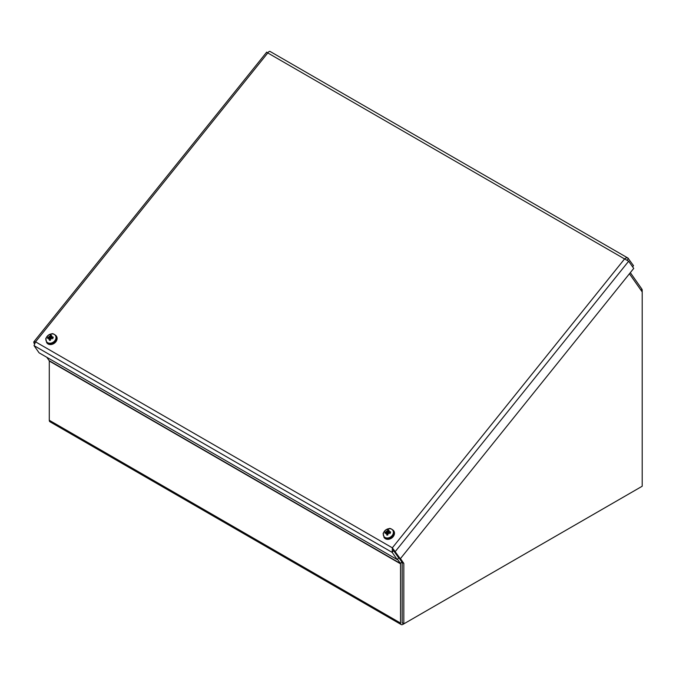 <?xml version="1.0" encoding="UTF-8"?>
<svg xmlns="http://www.w3.org/2000/svg" width="676" height="676" viewBox="0 0 676 676"><rect width="100%" height="100%" fill="white"/><g stroke="black" fill="none" stroke-linecap="round" stroke-linejoin="round"><path stroke-width="1.01" d="M629.432 273.755L642.2 291.922L642.2 290.266A3.295 1.901 120 0 0 641.887 289.1L630.328 272.648M639.868 487.582A3.295 1.901 120 0 0 639.876 487.582L402.871 624.413A3.295 1.901 120 0 1 401.223 624.573L49.973 421.782A3.295 1.901 -60 0 1 49.289 420.278L49.289 361.026A0.98 0.566 -60 0 0 49.196 360.68L400.445 563.471A0.98 0.566 -60 0 1 400.538 563.818L400.538 623.069A3.295 1.901 120 0 0 401.223 624.573M397.496 559.28L400.445 563.471L401.755 561.849M46.813 357.291L49.196 360.68M402.381 622.571A0.98 0.566 120 0 1 402.178 622.123L402.178 562.871A3.295 1.901 120 0 0 402.135 562.39M267.206 52.534L267.789 52.948C268.854 51.393 269.69 50.979 270.29 51.706M632.592 266.809L633.505 265.685L627.953 258.063L270.037 51.427M627.091 260.15L628.435 258.477C627.379 257.488 626.094 257.64 624.573 258.933L628.655 261.215L633.725 268.423L400.319 558.773L392.342 547.83L392.165 552.393L397.235 559.601L39.09 352.83L34.028 345.622L35.558 341.845L33.8 341.87L34.282 343.569M34.442 343.256L33.8 342.884M392.342 547.83L624.573 258.933L267.789 52.948L35.558 341.845L392.342 547.83L393.584 550.627L398.654 557.835L397.235 559.601M393.584 550.627L392.165 552.393L34.028 345.622M392.917 548.658L393.618 550.619L398.679 557.827L400.319 558.773M393.618 550.619L395.257 551.565L628.655 261.215M642.2 291.922L642.2 486.238L403.817 623.863L403.817 563.395L400.454 558.613M399.102 558.072L402.178 562.449L402.178 622.917L403.817 623.863M393.373 549.546L393.576 550.205M403.817 563.395L402.178 562.449M49.416 336.834A7.521 0.87 -132.8 0 1 49.052 336.293L49.72 337.054L48.934 337.223A7.58 3.693 -158.7 0 0 47.759 337.375L48.697 337.949M50.43 339.724L49.618 338.769A7.58 3.912 92.3 0 0 49.39 340.29L49.39 340.29A2.991 2.358 -35.1 0 0 50.472 340.231A7.58 1.791 -97.9 0 1 50.37 338.735L51.494 337.772A7.58 2.653 15.8 0 1 52.998 338.084A2.991 2.358 -35.1 0 0 53.176 337.079A7.58 4.546 -176.8 0 0 51.621 337.07L50.81 336.217A7.58 2.873 -82.4 0 1 51.368 335.169A2.991 2.358 -35.1 0 0 50.286 335.228A7.58 2.831 76.2 0 0 50.066 336.259L49.72 337.054L50.81 338.541L49.923 338.93M52.643 338.752L53.176 337.079M50.066 336.259L51.325 337.679L50.286 335.228M45.968 338.828A5.408 4.267 144.9 0 1 54.173 334.383A5.408 4.267 144.9 0 1 52.745 342.462A5.408 4.267 144.9 0 1 45.968 338.828M49.052 336.293A7.521 1.918 52.2 0 1 49.61 336.673M52.12 337.89L51.224 336.733A7.521 3.439 132.4 0 1 52.01 336.133A7.521 5.577 -38 0 0 51.089 336.589L50.81 336.217M50.979 338.118A7.521 1.191 59.5 0 1 51.52 338.896L50.793 338.279M49.314 338.355A7.521 3.524 142.7 0 0 48.562 339.056A7.521 5.492 -51.5 0 1 49.179 338.211L49.28 338.38M48.807 337.915L49.179 338.211L48.807 337.915A7.58 3.507 -1.1 0 0 47.582 338.38A2.991 2.358 -35.1 0 1 47.759 337.375M56.26 335.947A5.847 4.605 144.9 0 1 56.421 336.158A5.847 4.605 144.9 0 1 54.283 343.29A5.847 4.605 144.9 0 1 46.855 342.876A5.847 4.605 144.9 0 1 46.712 342.656M50.81 338.541L51.359 337.772M386.799 531.615A7.521 0.87 -132.8 0 1 386.427 531.074L387.094 531.843L386.309 532.004A7.58 3.693 -158.7 0 0 385.143 532.156L386.08 532.739M387.804 534.505L386.689 533.144A7.521 3.524 142.7 0 0 385.937 533.846A7.521 5.492 -51.5 0 1 386.554 533.001L387.002 533.558A7.58 3.912 92.3 0 0 386.773 535.071L386.773 535.071A2.991 2.358 -35.1 0 0 387.847 535.012A7.58 1.791 -97.9 0 1 387.745 533.516L388.877 532.553A7.58 2.653 15.8 0 1 390.373 532.865A2.991 2.358 -35.1 0 0 390.551 531.86A7.58 4.546 -176.8 0 0 388.996 531.86L388.185 531.006A7.58 2.873 -82.4 0 1 388.742 529.95A2.991 2.358 -35.1 0 0 387.661 530.009A7.58 2.831 76.2 0 0 387.441 531.04L387.094 531.843L388.185 533.322L387.297 533.71M390.018 533.533L390.551 531.86M387.441 531.04L388.708 532.46L387.661 530.009M383.351 533.609A5.408 4.267 144.9 0 1 391.548 529.164A5.408 4.267 144.9 0 1 390.12 537.243A5.408 4.267 144.9 0 1 383.351 533.609M386.427 531.074A7.521 1.918 52.2 0 1 386.985 531.454M389.494 532.671L388.599 531.513A7.521 3.439 132.4 0 1 389.384 530.913A7.521 5.577 -38 0 0 388.463 531.37L388.185 531.006M388.362 532.899A7.521 1.191 59.5 0 1 388.903 533.685L388.168 533.06M386.19 532.705L386.554 533.001L386.19 532.705A7.58 3.507 -1.1 0 0 384.965 533.161A2.991 2.358 -35.1 0 1 385.143 532.156M393.635 530.736A5.847 4.605 144.9 0 1 393.795 530.939A5.847 4.605 144.9 0 1 391.666 538.071A5.847 4.605 144.9 0 1 384.23 537.657A5.847 4.605 144.9 0 1 384.095 537.445M388.185 533.322L388.734 532.553M641 290.207L641.887 289.1M400.538 563.818L49.289 361.026M49.289 420.278L400.538 623.069M47.937 338.228A2.662 2.096 144.9 0 1 48.097 337.468M50.455 340.02A2.662 2.096 144.9 0 1 49.542 340.062L50.497 340.011M52.905 337.206A2.662 2.096 144.9 0 1 52.863 337.713A2.662 2.096 144.9 0 1 52.779 338.034M50.337 335.566A2.662 2.096 144.9 0 1 51.173 335.499M46.559 342.453A5.847 4.605 -35.1 0 0 53.987 342.867A5.847 4.605 -35.1 0 0 56.116 335.735C53.919 333.91 52.424 333.285 51.613 333.868L48.478 335.076C46.281 337.535 45.41 338.862 45.85 339.048L46.855 342.876M48.934 337.223L49.754 338.668M385.312 533.009A2.662 2.096 144.9 0 1 385.472 532.249M387.83 534.809A2.662 2.096 144.9 0 1 386.917 534.851L387.88 534.792M390.28 531.987A2.662 2.096 144.9 0 1 390.246 532.494A2.662 2.096 144.9 0 1 390.153 532.815M387.711 530.347A2.662 2.096 144.9 0 1 388.548 530.28M383.934 537.234A5.847 4.605 -35.1 0 0 391.37 537.648A5.847 4.605 -35.1 0 0 393.5 530.516C391.303 528.691 389.798 528.066 388.987 528.649L385.852 529.857C383.664 532.316 382.785 533.643 383.224 533.829L384.23 537.657M386.309 532.004L387.137 533.457M266.733 52.103L33.8 341.87M267.105 52.407L267.933 52.948M56.116 335.735L56.421 336.158M49.103 337.975L49.517 338.423M49.542 338.448L50.404 339.352M50.81 336.437L51.486 337.772M51.249 336.901L51.714 337.806M393.5 530.516L393.795 530.939M386.478 532.764L386.892 533.203M386.925 533.229L387.779 534.141M388.185 531.218L388.861 532.553M388.624 531.682L389.089 532.595"/></g></svg>
